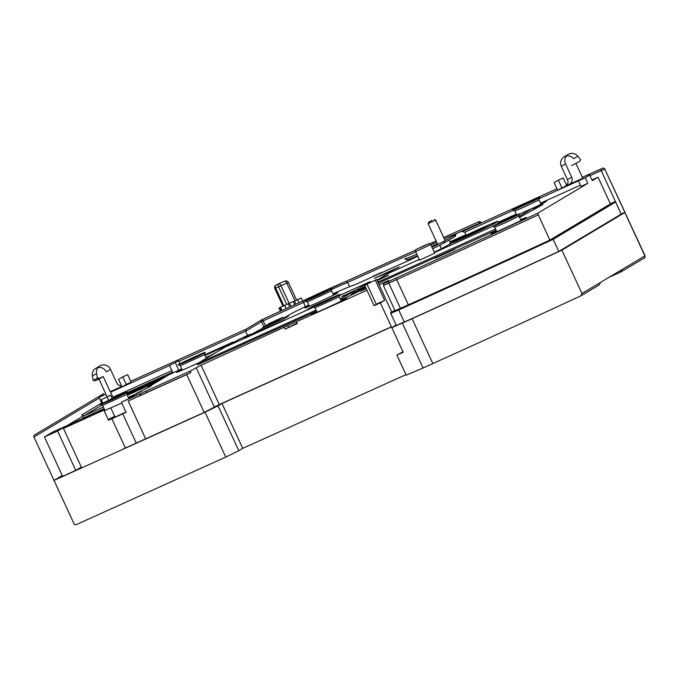 <?xml version="1.0" encoding="UTF-8"?>
<svg xmlns="http://www.w3.org/2000/svg" width="679" height="679" viewBox="0 0 679 679"><rect width="100%" height="100%" fill="white"/><g stroke="black" fill="none" stroke-linecap="round" stroke-linejoin="round"><path stroke-width="1.02" d="M423.068 367.984L432.82 363.579A533.601 16.143 -24.8 0 0 581.046 295.755L581.937 293.506L644.88 255.898L624.833 212.527L561.898 250.135A533.601 16.143 155.2 0 1 412.068 318.697L402.324 323.094L423.068 367.984L406.212 375.207L396.884 355.041L403.207 352.325L380.367 302.902L384.645 300.347L375.326 280.172L376.641 279.383L391.758 312.111M621.277 213.944L624.799 212.442L621.141 214.004L601.238 170.573A1.664 0.458 65.7 0 0 600.16 169.283L582.344 177.329L602.629 168.299A1.664 1.604 59.1 0 1 604.794 169.156L625.011 212.4L561.898 250.135L581.937 293.506M225.759 457.094L238.787 450.729L218.052 405.838L221.991 403.487L205.016 412.204L53.989 480.418L62.23 475.495L53.989 480.418L205.016 412.204L225.759 457.094L76.192 524.646A1.664 1.604 59.1 0 1 74.036 523.789L33.95 437.047A1.664 1.604 -120.9 0 1 34.714 434.874L103.607 393.701A1.664 1.604 59.1 0 1 103.76 393.616M140.621 395.382L139.925 393.862L140.324 393.625L190.188 371.048L201.103 365.2L219.283 404.54L391.41 326.794L219.147 404.616L204.192 412.425L145.662 438.863L128.178 401.034L146.774 392.487L190.892 372.559L186.717 374.596L204.192 412.425L138.126 442.224M398.7 309.947L390.748 313.358L396.341 325.462L404.294 322.05L398.7 309.947L407.527 305.957A529.153 16.007 155.2 0 0 553.173 239.331L615.607 202.028L621.2 214.131L558.766 251.434A529.153 16.007 -24.8 0 1 413.121 318.069L404.294 322.05L398.471 309.437L407.298 305.457A529.153 16.007 155.2 0 0 552.944 238.83L615.378 201.527L610.37 203.785M402.324 323.094L391.791 327.609L396.129 325.02L391.791 327.609L412.068 318.697A533.601 16.143 155.2 0 0 561.898 250.135M221.991 403.487L391.477 326.938L221.991 403.487L242.734 448.369L238.787 450.729M75.768 470.394L62.612 476.327L75.768 470.394L81.302 467.084L75.768 470.394L57.588 431.055L44.441 436.996L62.612 476.327M123.51 448.827L125.394 447.979A17.79 0.535 -24.8 0 0 136.241 443.073L145.645 438.829M553.173 239.331L558.766 251.434A529.153 16.007 -24.8 0 1 413.121 318.069L396.341 325.462L390.51 312.858L398.471 309.437M108.241 419.639A16.678 0.501 155.2 0 1 114.751 416.414M126.048 412.229A16.678 0.501 155.2 0 1 108.462 420.114M114.827 416.583L110.906 418.697L115.922 416.702L125.98 412.077M405.949 374.655L242.734 448.369M403.003 351.875L396.884 355.041M247.572 335.468L245.594 331.191L245.959 329.256L262.289 319.495L263.087 320.912M103.361 407.001L83.814 415.828L82.049 414.742L82.354 416.49L84.12 417.577L104.082 408.563M128.501 397.818L142.267 390.832L135.936 393.693L136.224 394.329M104.184 408.8L71.719 423.458L63.436 428.415L81.616 467.746M332.999 293.82A36.131 1.095 155.2 0 1 354.099 285.163L408.206 260.728A16.678 0.501 155.2 0 1 417.746 256.238M228.348 345.653L238.668 339.492L250.356 334.204L244.338 337.803L245.645 337.76L284.263 319.987L250.492 334.832L263.129 327.999L285.536 317.874L288.567 316.066L283.202 318.493L289.644 314.64A36.131 1.095 155.2 0 1 308.775 305.007M206.051 357.765L216.576 352.18M181.76 368.799L168.91 374.774L148.132 387.183L151.544 385.647L149.041 387.14L135.936 393.693M139.925 393.862L121.422 402.223A19.453 0.586 -24.8 0 0 133.636 396.129A19.453 0.586 -24.8 0 0 134.247 395.67A19.453 0.586 -24.8 0 0 128.518 397.843M366.966 290.289L287.701 325.606L201.103 365.2M383.279 283.712L383.974 285.222L389.042 283.05L388.337 281.539L383.279 283.712L388.668 280.486L379.137 284.79M388.337 281.539L396.129 278.017A524.146 15.855 155.2 0 0 537.607 213.316L587.819 183.313L580.995 186.394L578.432 180.843L585.256 177.762L587.819 183.313M585.256 177.762L589.72 175.089L592.283 180.639L598.072 177.185L591.961 179.943M580.426 185.155L540.586 203.148M516.269 214.131L498.454 222.177M466.15 235.044L464.843 235.825M465.964 234.645L450.033 241.843M313.257 306.933L306.908 309.802L312.824 306.263L328.797 299.133M496.408 230.885A19.453 0.586 -24.8 0 0 491.638 233.381A19.453 0.586 -24.8 0 0 491.036 233.839A19.453 0.586 -24.8 0 0 506.492 227.338A19.453 0.586 -24.8 0 0 525.741 217.984A19.453 0.586 -24.8 0 0 526.352 217.526A19.453 0.586 -24.8 0 0 520.623 219.699M533.287 207.969A19.453 0.586 -24.8 0 0 545.831 201.714A19.453 0.586 -24.8 0 0 546.442 201.256A19.453 0.586 -24.8 0 0 540.713 203.428M516.49 214.623A19.453 0.586 -24.8 0 0 511.898 217.017M316.686 311.483A19.453 0.586 -24.8 0 0 311.924 313.978A19.453 0.586 -24.8 0 0 311.313 314.436A19.453 0.586 -24.8 0 0 326.777 307.935A19.453 0.586 -24.8 0 0 346.027 298.573A19.453 0.586 -24.8 0 0 346.63 298.115A19.453 0.586 -24.8 0 0 340.9 300.296M309.047 305.601A18.061 0.543 -24.8 0 0 305.482 307.485A18.061 0.543 -24.8 0 0 304.913 307.918A18.061 0.543 -24.8 0 0 317.042 302.893A18.061 0.543 -24.8 0 0 331.836 295.942A18.061 0.543 -24.8 0 0 337.149 293.184A18.061 0.543 -24.8 0 0 337.718 292.759A18.061 0.543 -24.8 0 0 333.27 294.406M449.617 243.693A26.676 0.806 155.2 0 1 450.449 243.065A26.676 0.806 155.2 0 1 476.853 230.223A26.676 0.806 155.2 0 1 498.055 221.312A26.676 0.806 155.2 0 1 497.223 221.94A26.676 0.806 155.2 0 1 470.819 234.773A26.676 0.806 155.2 0 1 449.617 243.693L450.313 245.204A26.676 0.806 -24.8 0 0 451.043 245.068M491.859 226.642A26.676 0.806 -24.8 0 0 492.954 226.09M496.986 223.985A26.676 0.806 -24.8 0 0 497.919 223.45A26.676 0.806 -24.8 0 0 498.751 222.822L498.055 221.312M434.221 252.138L441.469 248.658A70.591 2.139 -24.8 0 0 448.471 244.83A70.591 2.139 -24.8 0 0 449.77 244.016M454.574 249.49L435.086 258.292L454.574 249.49M374.418 278.271L385.027 273.951L399.21 266.94L374.418 278.271M206.204 358.096L208.105 357.239M182.014 369.351A19.453 0.586 -24.8 0 0 177.253 371.846A19.453 0.586 -24.8 0 0 176.642 372.304A19.453 0.586 -24.8 0 0 189.704 366.898L198.896 362.739M316.507 311.101L197.597 364.81L197.131 363.8L224.885 347.215L314.012 306.959M360.557 290.553L340.824 300.118M496.12 230.266L378.381 283.16M366.21 288.651L360.804 291.096L360.337 290.086L365.463 287.022M533.626 208.708L543.013 204.464L519.562 217.407M552.944 238.83L558.766 251.434L621.2 214.131L615.378 201.527M204.192 412.425L219.283 404.54M218.052 405.838L205.016 412.204M121.422 402.223L126.082 412.306L122.729 413.825L136.241 443.073M128.178 401.034L186.717 374.596M141.028 395.136L140.324 393.625M146.07 390.977L146.774 392.487M190.188 371.048L190.892 372.559M196.341 368.043L214.522 407.383M296.587 322.075L297.292 323.586L285.112 329.086L284.408 327.575M297.105 323.187L285.112 329.086M287.701 325.606L288.397 327.125M537.607 213.316L538.303 214.827A524.146 15.855 -24.8 0 1 396.825 279.536L389.042 283.05M538.303 214.827L549.82 240.128L610.421 203.912L598.072 177.185M538.167 214.912A524.706 15.872 155.2 0 1 396.697 279.612L383.949 285.163M383.406 285.486L395.059 310.71L408.351 304.829A524.706 15.872 -24.8 0 0 549.82 240.128M394.855 310.261L390.51 312.858M388.795 283.177L400.44 308.393M575.987 163.563L582.769 178.254L569.401 184.289M579.679 161.364L571.574 165.634L579.679 161.364L580.672 159.692L577.812 156.187A7.605 7.308 59.1 0 0 568.306 154.354L564.096 156.874A7.605 7.308 -120.9 0 0 561.329 166.406L567.466 179.68A5.559 5.347 59.1 0 1 564.92 186.929L565.93 186.326M375.326 280.172L366.966 284.102L376.285 304.277L374.053 305.609L364.725 285.435L366.966 284.102M126.286 384.424L122.076 386.937L118.579 379.374L122.789 376.853L126.286 384.424L131.157 382.218L127.66 374.655L122.789 376.853M121.838 386.427L110.21 391.681L103.216 376.548L99.007 379.069L107.18 397.113M101.943 403.632L99.049 397.359L105.865 394.278M102.885 403.139L101.324 399.761L110.456 395.153L112.086 398.683M329.79 288.694L322.848 291.868L329.79 288.694M172.975 372.932L169.504 365.421L178.636 360.812L180.003 363.766M434.704 253.182L419.563 260.176L415.607 251.603L430.741 244.601L434.704 253.182M558.325 180.147L563.197 177.949L566.693 185.511L557.612 190.23L554.115 182.659L558.325 180.147L561.822 187.71M380.367 302.902L374.053 305.609M376.285 304.277L384.645 300.347M466.21 235.18L464.826 232.176L462.272 231.564L556.958 188.796L462.314 231.539M433.796 243.795L432.574 242.581L436.113 240.977L429.883 243.769A554.166 16.763 -24.8 0 1 432.574 242.581M434.416 245.144L434.628 245.611M349.583 286.682L347.623 282.43L346.069 281.361A38.907 1.18 -24.8 0 0 326.098 290.128A38.907 1.18 -24.8 0 0 302.978 300.907A554.166 16.763 -24.8 0 0 262.289 319.495A1.664 1.664 0 0 0 262.094 319.614M305.372 306.645L302.978 300.907L346.12 281.335M265.472 325.886L263.155 320.878L261.534 321.676A1.664 1.604 59.1 0 1 261.992 319.682M245.832 329.323L262.136 319.58A1.664 1.604 59.1 0 1 262.289 319.495L302.978 300.907M250.492 334.832L250.78 335.443M250.865 334.823L251.086 335.307M255.89 332.489L256.136 333.024M250.356 334.204L250.619 334.764M204.693 354.828L233.304 341.91L233.593 342.522M230.3 344.482L230.02 343.871L228.051 345.051L228.331 345.662M204.803 355.066L231.335 343.09L231.615 343.701M231.335 343.09L233.304 341.91M205.932 357.502L211.169 355.134M107.172 397.122L108.64 400.304M164.759 377.252L164.471 376.641L126.693 393.701M161.203 379.374L160.923 378.763L158.945 379.943L159.234 380.554M164.471 376.641L162.502 377.821L162.782 378.432M152.13 384.798L151.85 384.187L127.321 395.263M154.099 383.618L153.819 383.007L151.85 384.187M157.655 381.496L157.367 380.885L155.398 382.065L155.678 382.676M126.82 394.168L160.923 378.763M162.502 377.821L126.744 393.964M126.931 394.406L158.945 379.943M127.015 394.592L157.367 380.885M127.126 394.83L155.398 382.065M127.211 395.025L153.819 383.007M175.352 362.781L178.823 370.293M230.02 343.871L204.88 355.227M228.051 345.051L204.99 355.465M113.342 398.098L110.346 391.622M95.739 368.4L99.949 365.888A7.605 7.308 59.1 0 1 110.516 369.401L106.306 371.922A7.605 7.308 -120.9 0 0 92.378 376.047L93.184 380.478L95.111 380.826L99.007 379.069M110.516 369.401L116.644 382.676A5.559 5.347 -120.9 0 0 121.634 385.978M98.073 367.526A7.605 7.308 59.1 0 0 96.588 373.535L97.394 377.965L99.321 378.313L103.216 376.548M99.321 378.313L95.111 380.826M97.394 377.965L93.184 380.478M128.297 397.359L136.012 393.871M283.508 318.307L283.024 317.246L275.131 321.965L275.368 322.474M275.131 321.965L262.467 327.685L262.722 328.237M262.467 327.685L270.352 322.966L283.024 317.246M372.686 276.463L381.615 272.389L372.686 276.463M577.812 156.187L573.611 158.708A7.605 7.308 -120.9 0 0 564.096 156.874M565.446 186.657L569.647 184.136A5.559 5.347 -120.9 0 0 571.676 177.168L565.539 163.894A7.605 7.308 59.1 0 1 566.422 155.992M102.614 405.388L100.891 404.463C104.6 403.275 124.019 394.261 127.024 392.42L126.413 394.516L102.614 405.388L104.948 410.439L121.813 403.054M114.827 416.592L111.161 418.578L116.101 416.609L125.971 412.068M122.729 413.825A17.79 0.535 155.2 0 1 111.882 418.722L108.521 420.242L103.862 410.158L63.436 428.415M108.182 419.512A19.453 0.586 155.2 0 1 114.709 416.329M125.394 447.979L111.882 418.722M66.186 426.768L65.88 426.098L57.588 431.055M44.441 436.996L52.724 432.039L65.88 426.098M104.303 409.038A19.453 0.586 -24.8 0 0 99.533 411.533A19.453 0.586 -24.8 0 0 98.93 411.992A19.453 0.586 -24.8 0 0 103.862 410.158M339.101 295.637L370.063 281.649L370.445 282.464M370.063 281.649L357.434 289.195L357.901 290.196L365.141 286.334M376.989 280.138L388.091 273.51L419.232 259.446M365.37 286.827L357.901 290.196M344.431 295.45L357.434 289.195M377.218 280.639L388.617 275.105L377.074 280.325M351.416 294.686L351.196 294.211L355.27 291.775L364.47 287.616M355.27 291.775L354.803 290.765L341.656 296.706L344.287 295.136M354.803 290.765L340.357 299.108M316.041 310.091L197.131 363.8M342.309 298.225L342.776 299.235M351.196 294.211L360.396 290.052M434.424 252.58L492.665 226.277A15.006 0.45 155.2 0 1 492.979 226.073A15.006 0.45 155.2 0 1 508.902 218.366A15.006 0.45 155.2 0 1 519.613 213.987A15.006 0.45 155.2 0 1 519.282 214.191A15.006 0.45 155.2 0 1 503.36 221.906A15.006 0.45 155.2 0 1 492.648 226.285M519.18 214.301L533.27 207.935L519.104 216.406M495.543 229.027L377.914 282.15M365.743 287.641L360.337 290.086M533.27 207.935L533.957 209.421M454.981 236.496A20.845 0.628 -24.8 0 0 455.422 236.131L455.77 234.28A22.509 0.679 155.2 0 1 455.524 234.45L445.008 240.739A22.509 0.679 155.2 0 1 431.971 247.266L444.847 240.824A1.664 1.604 -120.9 0 0 444.244 242.912L454.769 236.623A20.845 0.628 -24.8 0 0 454.981 236.496M447.529 239.22A20.845 0.628 -24.8 0 0 445 240.332M437.403 243.769A20.845 0.628 -24.8 0 0 431.598 246.469M406.729 258.521A1.664 1.604 -120.9 0 0 405.541 258.563A22.509 0.679 155.2 0 0 405.312 258.699A22.509 0.679 155.2 0 0 416.821 254.235L405.405 258.979L407.052 259.904A20.845 0.628 -24.8 0 0 417.5 255.694M432.65 248.735A20.845 0.628 -24.8 0 0 444.244 242.912M433.779 246.409L437.573 244.143M313.07 306.789L312.824 306.263M456.746 240.672L454.455 241.741L456.746 240.672M458.962 239.704L458.019 240.026M458.698 239.831L457.298 240.417M458.036 240.052L457.306 240.468M461.499 238.499L462.976 237.896M461.482 238.456L462.951 237.854M465.658 236.632L464.08 237.344L465.684 236.674M468.62 235.307L466.337 236.385L468.62 235.307M470.768 234.416L468.578 235.401L470.768 234.416M473.696 232.999L472.117 233.712L473.721 233.041M477.142 231.412L474.638 232.617M477.116 231.369L474.689 232.617M477.413 231.318L478.262 230.936L477.413 231.318M479.569 230.342L478.941 230.716M479.561 230.325L480.376 229.977M483.253 228.772L480.817 229.875L483.253 228.772M485.629 227.703L487.31 226.752L485.629 227.703M487.581 226.727L488.625 226.217L487.59 226.744M469.8 234.255L474.035 232.226L469.783 234.247M475.368 231.768L476.302 231.242M475.342 231.726L476.268 231.174M469.732 234.467L460.965 238.388L467.16 235.155L458.698 239.432L469.783 234.561M475.894 230.809L469.571 234.017L484.84 227.1L475.945 230.902M484.331 227.431L473.526 232.838L484.39 227.575M452.087 242.726L453.173 242.259L452.087 242.726M456.483 240.816L454.777 241.58L456.772 240.544M461.779 238.363L463.545 237.506L461.762 238.346M468.646 235.24L466.651 236.216L468.646 235.18M478.958 230.69L480.443 229.977M481.937 229.315L483.058 228.865M481.937 229.307L483.032 228.806M485.044 227.855L486.801 226.998L485.027 227.838M476.123 231.352L477.846 230.571L476.132 231.369M391.469 270.573L381.556 275.105L391.469 270.573M621.599 269.809A1.664 1.604 59.1 0 1 620.835 271.982A1.664 0.458 -114.3 0 1 619.817 270.87M299.074 302.69L297.606 299.507L301.204 298.022L302.613 301.077M280.452 311.186L279.01 308.071L279.748 307.825L280.767 311.041M280.291 307.392L279.01 308.071M282.888 306.025L280.257 307.324M284.662 305.431L286.122 308.597M289.729 306.95L288.244 303.725M289.415 303.207L290.901 306.416M293.252 301.561L294.694 304.684M294.457 301.052L295.883 304.141M297.606 299.507L296.519 299.982M286.903 283.338L288.456 282.532L296.613 300.186L295.059 300.984L286.903 283.338A2.775 1.035 64.5 0 0 284.764 281.174A30.572 0.925 -24.8 0 0 278.356 283.907A2.775 0.993 -115.5 0 0 278.331 283.915A2.775 0.993 -115.5 0 0 278.585 286.776L275.716 288.159A2.775 1.791 63.7 0 1 276.141 284.976A2.775 1.791 63.7 0 1 276.2 284.942A2.775 2.758 78.6 0 0 274.868 288.634L283.007 306.288L289.135 303.326A33.347 1.01 155.2 0 1 294.992 300.831M437.734 244.491L428.093 223.612L435.663 220.115L445.144 240.646M432.133 220.42L428.636 222.135L432.133 220.42M454.743 241.461L453.266 242.327M459.318 239.611L460.803 238.745M432.82 363.579L412.068 318.697M644.88 255.898L645.05 255.771C644.906 257.604 644.651 258.343 644.269 257.995A1.664 1.604 -120.9 0 0 644.88 255.898M620.835 271.982L609.055 277.304L620.818 271.99A1.664 1.664 0 0 0 620.988 271.906L644.269 257.995A1.664 1.604 -120.9 0 1 644.116 258.071M407.298 305.457L407.527 305.957M599.005 285.027A1.664 1.604 -120.9 0 0 599.761 282.854M263.91 326.82L261.534 321.676L245.594 331.191L178.874 361.33M169.555 365.54L110.601 392.165M112.926 397.207L171.889 370.581M65.965 426.285L82.354 416.49M99.338 397.979L33.95 437.047M82.049 414.742L101.663 403.02M84.12 417.577L82.176 418.739M396.825 279.536L396.129 278.017M408.351 304.829L396.697 279.612M566.269 184.595L567.661 183.967L566.269 184.595M480.868 222.593L479.807 223.018A1.664 0.458 65.7 0 0 478.72 221.736L443.71 237.548L478.712 221.736A1.664 1.604 59.1 0 1 480.868 222.593L481.088 223.06M415.641 250.118A554.166 16.763 -24.8 0 0 346.069 281.361L415.641 250.11M120.616 385.867L121.414 385.511L120.616 385.867M130.733 381.301L245.959 329.256L130.733 381.301M539.703 197.716A15.006 0.45 155.2 0 1 539.372 197.928A15.006 0.45 155.2 0 1 523.45 205.635A15.006 0.45 155.2 0 1 512.738 210.015A15.006 0.45 155.2 0 1 513.069 209.811A15.006 0.45 155.2 0 1 528.992 202.104A15.006 0.45 155.2 0 1 539.703 197.716M127.406 392.199A15.006 0.45 155.2 0 1 127.177 392.343A15.006 0.45 155.2 0 1 110.957 400.186A15.006 0.45 155.2 0 1 100.645 404.361A15.006 0.45 155.2 0 1 100.874 404.226A15.006 0.45 155.2 0 1 117.085 396.383A15.006 0.45 155.2 0 1 127.406 392.199M205.117 352.52A15.006 0.45 155.2 0 1 204.897 352.656A15.006 0.45 155.2 0 1 188.677 360.498A15.006 0.45 155.2 0 1 178.356 364.682A15.006 0.45 155.2 0 1 178.585 364.538A15.006 0.45 155.2 0 1 194.805 356.696A15.006 0.45 155.2 0 1 205.117 352.52M339.789 294.652A15.006 0.45 155.2 0 1 339.559 294.788A15.006 0.45 155.2 0 1 323.348 302.63A15.006 0.45 155.2 0 1 313.027 306.815A15.006 0.45 155.2 0 1 313.257 306.67A15.006 0.45 155.2 0 1 329.476 298.828A15.006 0.45 155.2 0 1 339.789 294.652M332.133 288.711A15.006 0.45 155.2 0 1 331.904 288.847A15.006 0.45 155.2 0 1 315.684 296.689A15.006 0.45 155.2 0 1 305.372 300.873A15.006 0.45 155.2 0 1 305.601 300.729A15.006 0.45 155.2 0 1 321.812 292.887A15.006 0.45 155.2 0 1 332.133 288.711M430.885 244.907A22.509 0.679 155.2 0 1 436.682 242.208M444.278 238.77A22.509 0.679 155.2 0 1 455.762 234.314L455.371 234.535A1.664 1.604 59.1 0 1 455.533 234.45M102.928 395.602A1.664 1.604 59.1 0 1 103.463 393.795M604.794 169.156L645.05 255.771M604.751 169.071L589.983 175.649M578.44 180.869L538.922 198.718M513.757 210.083L464.826 232.176M480.045 223.535L479.807 223.018L454.692 234.357M481.148 223.035L480.927 222.551A1.664 1.664 0 0 0 478.72 221.736A1.664 0.458 65.7 0 0 478.712 221.736M415.718 251.85A555.829 16.814 -24.8 0 0 347.623 282.43A40.579 1.231 -24.8 0 0 331.505 289.466M306.433 301.052A40.579 1.231 -24.8 0 0 303.445 302.469A555.829 16.814 -24.8 0 0 263.155 320.878M102.206 404.845L83.814 415.828M172.61 372.143L126.837 392.81M96.588 373.535L92.378 376.047M600.16 169.283A1.664 0.458 65.7 0 0 600.143 169.292C604.242 168.086 601.917 167.144 604.964 169.02M567.466 179.68L571.676 177.168M565.539 163.894L561.329 166.406M519.342 214.14L518.815 216.185L505.32 222.788L494.719 227.244L492.996 226.311C496.705 225.131 516.125 216.109 519.129 214.275L519.274 214.199M539.432 197.869L538.608 200.101L525.41 206.518L514.809 210.974L513.086 210.049C516.795 208.86 536.215 199.847 539.219 198.013L539.364 197.928M180.325 365.709L178.611 364.776C182.32 363.596 201.739 354.574 204.735 352.74L204.133 354.828L180.325 365.709L182.371 370.131M314.997 307.842L313.274 306.908C316.991 305.728 336.402 296.706 339.407 294.873L338.804 296.961L314.997 307.842L317.042 312.264M307.341 301.9L305.618 300.967C309.327 299.787 328.746 290.765 331.751 288.931L331.14 291.019L307.341 301.9L309.361 306.271M454.769 236.623A1.664 1.604 59.1 0 1 455.227 234.637M445.008 240.739A1.664 1.604 -120.9 0 0 444.847 240.824L455.371 234.535M449.167 239.976L450.559 242.997L449.167 239.976M439.882 245.221L441.469 248.658M427.974 244.143L416.634 249.227L427.974 244.143M283.007 306.288L275.003 288.524L275.716 288.159L283.873 305.813M286.827 283.177A33.347 1.01 -24.8 0 0 280.979 285.681L278.585 286.776L286.742 304.421M274.851 288.634A2.775 2.775 0 0 1 276.141 284.976L278.331 283.915A2.775 1.638 -113.5 0 1 278.415 283.881A2.775 1.638 -113.5 0 1 280.979 285.681L289.135 303.326M284.764 281.174A2.775 2.266 -112.4 0 1 284.874 281.131L278.415 283.881A2.775 2.775 0 0 0 278.331 283.915L276.2 284.942M581.283 295.628L599.158 284.951A1.664 1.664 0 0 0 599.82 282.82M103.607 393.701L34.553 434.95M496.765 231.666L494.719 227.244M520.98 220.48L518.943 216.049M516.651 214.963L514.809 210.974M541.07 204.209L539.033 199.787M322.848 291.868L323.06 292.326M329.909 288.6L330.206 289.237M126.837 394.202L128.874 398.624M110.889 408.062L115.048 417.067M204.549 354.514L206.306 358.317M339.22 296.647L341.265 301.069M331.564 290.705L333.576 295.076M430.741 244.601C428.101 242.632 429.79 243.702 425.19 245.136L416.473 249.312C415.896 249.176 415.607 249.94 415.607 251.603M281.157 310.863L279.748 307.825M282.048 310.456L280.554 307.231M288.456 282.532A2.775 2.775 0 0 0 284.874 281.131M434.178 219.572L435.655 220.115M428.636 222.135L428.093 223.612"/></g></svg>
